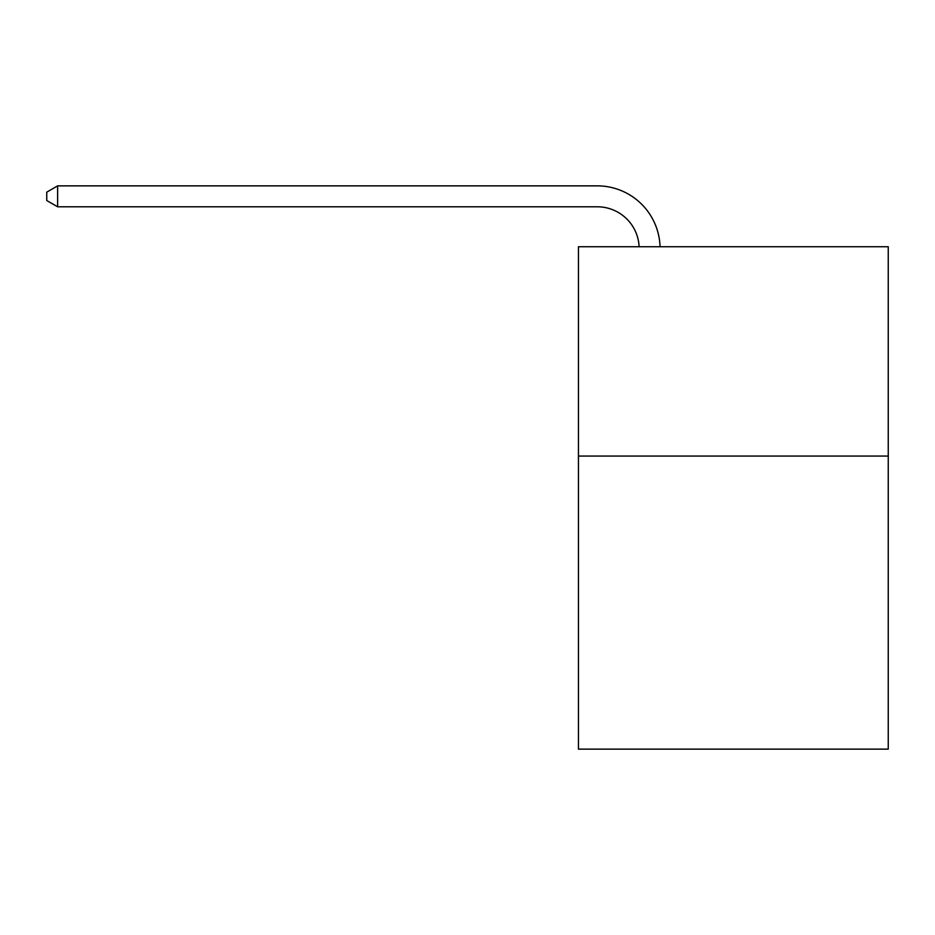 <?xml version="1.0" encoding="UTF-8"?>
<svg xmlns="http://www.w3.org/2000/svg" width="935" height="935" viewBox="0 0 935 935"><rect width="100%" height="100%" fill="white"/><g stroke="black" fill="none" stroke-linecap="round" stroke-linejoin="round"><path stroke-width="1.4" d="M888.25 456.07L888.25 749.134L578.449 749.134L578.449 246.746L888.25 246.746L888.25 456.07L578.449 456.07M597.278 206.799A41.865 41.865 0 0 1 639.108 246.746A41.865 41.865 0 0 0 597.278 206.799A41.865 41.865 0 0 1 639.108 246.746A41.865 41.865 0 0 0 597.278 206.799A41.865 41.865 0 0 1 639.108 246.746A41.865 41.865 0 0 0 597.278 206.799A41.865 41.865 0 0 1 639.108 246.746A41.865 41.865 0 0 0 597.278 206.799A41.865 41.865 0 0 1 639.108 246.746A41.865 41.865 0 0 0 597.278 206.799A41.865 41.865 0 0 1 639.108 246.746A41.865 41.865 0 0 0 597.278 206.799A41.865 41.865 0 0 1 639.108 246.746A41.865 41.865 0 0 0 597.278 206.799L57.631 206.799L46.75 200.522L46.75 192.154L57.631 185.866L597.278 185.866A62.797 62.797 0 0 1 660.052 246.746M57.631 206.799L57.631 185.866L597.278 185.866"/></g></svg>
